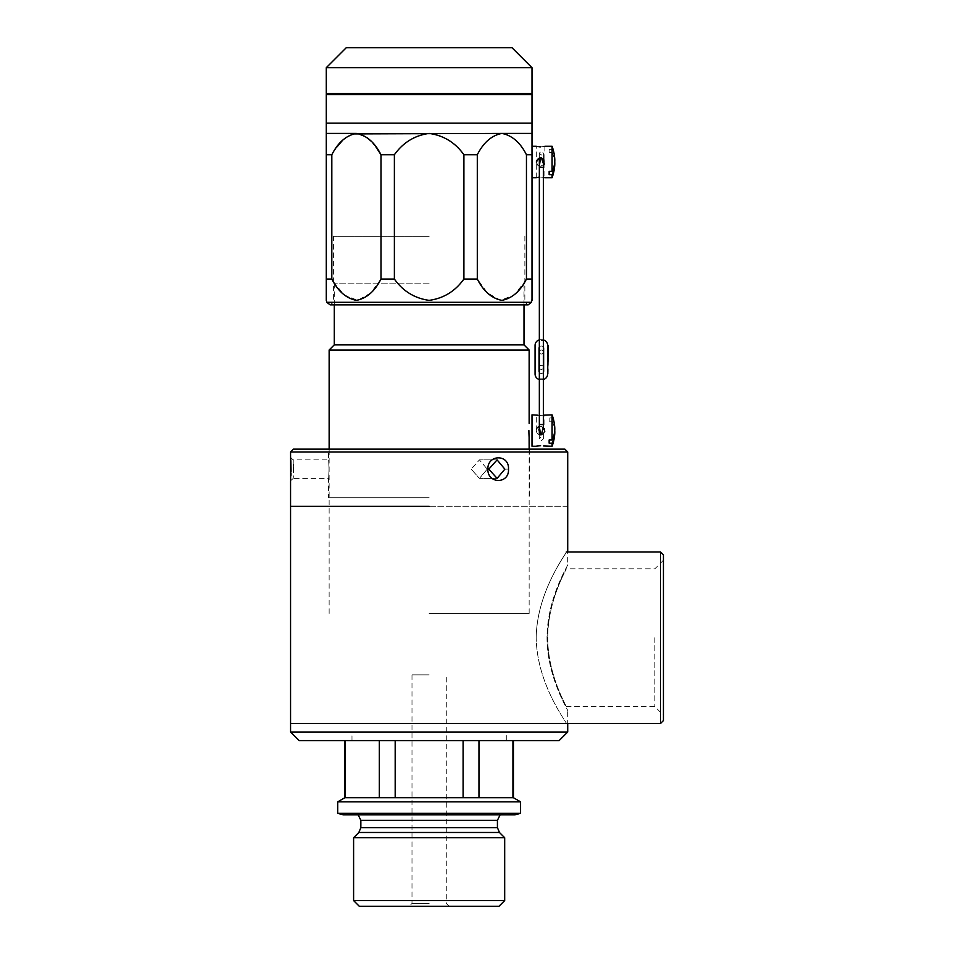 <?xml version="1.0" encoding="UTF-8"?>
<svg xmlns="http://www.w3.org/2000/svg" width="954" height="954" viewBox="0 0 954 954"><rect width="100%" height="100%" fill="white"/><g stroke="black" fill="none" stroke-linecap="round" stroke-linejoin="round"><path stroke-width="0.72" stroke-dasharray="4.77 3.58" d="M506.288 740.578L351.99 740.578L506.288 740.578L506.288 732.004L351.99 732.004L506.288 732.004M351.99 740.578L351.99 732.004M299.139 740.578L559.151 740.578M567.713 732.004L290.565 732.004M429.145 723.442L290.565 723.442L429.145 723.442M429.145 740.578L351.704 740.578L429.145 740.578M567.713 564.863C568.536 564.529 547.119 598.039 547.024 637.51C547.012 677.34 568.489 710.778 567.713 710.575C568.608 711.016 547.131 677.531 547.024 637.94C547 598.122 568.524 564.565 567.713 564.863L567.713 551.996M567.713 506.288L290.565 506.288L567.713 506.288M663.435 720.58L663.435 554.858M660.573 551.996L660.573 723.442M654.861 637.713L654.861 706.64L654.861 637.713M547.715 637.713C547.715 675.277 567.01 706.974 566.294 706.64C567.022 706.962 547.715 675.325 547.715 637.713C547.715 675.277 567.01 706.974 566.294 706.64C567.022 706.962 547.715 675.325 547.715 637.713C547.703 600.197 567.022 568.429 566.294 568.799C567.01 568.417 547.679 600.34 547.715 637.713C547.703 600.197 567.022 568.429 566.294 568.799C567.01 568.417 547.679 600.34 547.715 637.713M536.208 637.713C536.84 590.609 567.558 552.092 566.294 551.996C567.618 552.02 536.816 590.609 536.208 637.713C536.84 590.609 567.558 552.092 566.294 551.996C567.618 552.02 536.816 590.609 536.208 637.713C536.84 684.829 567.558 723.347 566.294 723.43C567.618 723.418 536.816 684.829 536.208 637.713C536.84 684.829 567.558 723.347 566.294 723.43C567.618 723.418 536.816 684.829 536.208 637.713M487.852 469.153C487.506 484.215 509.412 484.203 508.494 469.141C509.4 454.08 487.506 454.056 487.852 469.153L488.83 469.153L497.094 459.888L504.869 469.141L497.094 478.395L488.83 469.153M293.737 469.141L293.224 459.888L293.224 478.395L293.737 469.141M564.863 449.143L293.427 449.143M290.565 451.993L567.713 451.993M487.232 469.141L479.433 478.395L471.193 469.141L479.433 478.395L487.232 469.141L479.433 459.888L471.193 469.141L479.433 459.888L487.232 469.141M328.999 469.141C328.534 481.09 328.534 481.09 328.999 469.141C328.534 481.09 328.534 481.09 328.999 469.141C328.534 457.193 328.534 457.193 328.999 469.141C328.534 457.193 328.534 457.193 328.999 469.141M429.145 497.714L328.57 497.714L429.145 497.714M429.145 449.143L529.72 449.143L429.145 449.143M290.636 479.934L290.91 475.784M291.006 473.613L291.053 471.491M290.636 458.325L290.565 457.455L293.224 459.888L328.57 459.888L328.57 449.143M359.312 906.3L498.978 906.3M429.145 903.438L411.997 903.438L429.145 903.438M429.145 674.86L411.997 674.86L429.145 674.86M504.69 900.588L353.6 900.588M504.69 837.731L353.6 837.731M500.111 814.871L504.284 813.452L429.145 813.512L505.238 813.512L514.862 814.871L343.428 814.871L353.04 813.512L429.145 813.512L353.994 813.452L429.145 813.452L353.994 813.452L358.167 814.871M520.574 813.333L337.704 813.333M520.574 801.849L337.704 801.849M513.431 797.723L344.847 797.723M395.183 740.578L463.095 740.578L379.31 740.578L395.183 740.578L395.183 797.723M345.348 740.578L379.31 740.578L344.847 740.578L345.348 797.723M379.31 797.723L379.31 740.578M463.095 797.723L463.095 740.578L478.968 740.578L463.095 740.578M512.93 797.723L512.93 740.578L478.968 740.578L478.968 797.723L512.93 797.723L478.968 797.723M512.93 740.578L478.968 740.578M429.145 906.3L449.143 906.3L429.145 906.3M540.572 415.455C546.105 414.799 546.105 414.799 540.572 415.455C535.051 414.799 535.051 414.799 540.572 415.455L543.351 415.205M537.531 427.547L540.572 434.857C546.105 432.007 546.105 429.145 540.572 426.283L538.843 426.653M552.08 414.859L552.08 417.959L549.146 417.959L549.146 421.191L552.08 421.191L552.08 446.281M531.998 414.859L531.998 446.281M539.344 367.397A2.003 2.003 0 0 1 541.347 365.394A2.003 2.003 0 0 1 543.351 367.397A2.003 2.003 0 0 1 541.347 369.401A2.003 2.003 0 0 1 539.344 367.397L539.344 378.833L543.351 378.833L539.344 378.833L539.344 424.542L543.351 424.542L543.351 427.309L540.572 426.283C543.16 426.557 544.591 427.988 544.865 430.576L544.865 414.859M544.806 431.256L544.15 432.937L541.347 434.786M543.351 427.309L540.572 426.283C537.984 426.557 536.565 427.988 536.291 430.576C536.565 433.152 537.984 434.583 540.572 434.857C543.16 434.583 544.591 433.152 544.865 430.576M552.08 421.191A45.661 32.281 180 0 1 554.751 430.576M554.751 427.344A45.661 32.281 0 0 0 552.08 417.959M549.146 421.191L549.146 417.959M540.572 434.857C537.984 434.583 536.565 433.152 536.291 430.576C536.565 427.988 537.984 426.557 540.572 426.283M523.996 344.859L334.282 344.859M529.148 349.999L329.142 349.999M429.145 613.434L529.148 613.434L429.145 613.434M429.145 283.135L334.282 283.135L429.145 283.135M539.344 372.251A2.29 2.29 0 0 0 543.351 372.251M541.347 373.431A2.29 2.29 0 0 0 543.637 371.142L543.637 348.282A2.29 2.29 0 0 0 541.347 345.992A2.29 2.29 0 0 0 539.058 348.282L539.058 371.142A2.29 2.29 0 0 0 541.347 373.431M547.632 360.195L547.632 372.179M548.204 361.029L548.204 348.532L548.204 358.966L547.632 351.215M548.204 360.457L548.204 372.179M548.204 351.215L547.632 373.372L547.632 345.42L547.632 373.992A5.712 5.712 0 0 1 541.92 379.716A5.712 5.712 0 0 0 543.351 379.525M548.204 373.992L547.632 346.052M548.204 346.052L548.204 358.394L547.632 348.532M539.344 379.525A5.712 5.712 0 0 0 540.775 379.716L541.92 379.716L540.775 379.716A5.712 5.712 0 0 1 535.063 373.992L535.063 345.42A5.712 5.712 0 0 1 540.775 339.707A5.712 5.712 0 0 0 539.344 339.886M543.351 339.886A5.712 5.712 0 0 0 541.92 339.707L540.775 339.707L541.92 339.707A5.712 5.712 0 0 1 547.632 345.42L547.632 347.721M543.351 347.173A2.29 2.29 0 0 0 539.344 347.173M548.204 348.52L548.204 345.42M548.204 347.721L548.204 358.394M548.204 352.098L548.204 358.966L548.204 352.098M541.347 354.017A2.003 2.003 0 0 0 543.351 352.026A2.003 2.003 0 0 0 541.347 350.023A2.003 2.003 0 0 0 539.344 352.026A2.003 2.003 0 0 0 541.347 354.017A2.003 2.003 0 0 0 543.351 352.026A2.003 2.003 0 0 0 541.347 350.023A2.003 2.003 0 0 0 539.344 352.026A2.003 2.003 0 0 0 541.347 354.017M541.347 365.394A2.003 2.003 0 0 1 543.351 367.397A2.003 2.003 0 0 1 541.347 369.401A2.003 2.003 0 0 1 539.344 367.397A2.003 2.003 0 0 1 541.347 365.394M540.572 177.11L543.351 177.361L540.572 177.11M540.572 166.27C537.984 166.008 536.565 164.577 536.291 161.989C536.565 164.577 537.984 166.008 540.572 166.27C535.051 163.42 535.051 160.558 540.572 157.708C543.16 157.982 544.591 159.401 544.865 161.989L543.589 158.948L540.572 157.708C546.105 160.558 546.105 163.42 540.572 166.27C543.16 166.008 544.591 164.577 544.865 161.989C544.591 164.577 543.16 166.008 540.572 166.27L539.344 166.091M531.998 150.875L531.998 177.706L531.998 154.739L526.453 154.739L526.453 279.045L531.998 279.045L531.998 135.313M554.751 158.758A45.661 32.281 -0 0 0 552.08 149.384L549.146 149.384L549.146 152.616L552.08 152.616L552.08 177.706M540.572 146.868C546.105 146.224 546.105 146.224 540.572 146.868M552.08 152.616A45.661 32.281 180 0 1 554.751 161.989M552.08 146.272L552.08 149.384M549.146 152.616L549.146 149.384M538.95 146.785L536.291 146.272L536.327 162.562M536.291 177.706L536.291 161.989C536.565 159.401 537.984 157.982 540.572 157.708L539.344 157.887L539.344 153.105L541.347 151.102L543.351 153.105L543.351 158.722M531.998 94.553L326.28 94.553M531.998 123.126L326.28 123.126L531.998 123.126M429.145 94.553L331.992 94.553L429.145 94.553M531.998 134.681L531.998 133.417L429.145 133.417C414.716 135.408 403.137 142.516 394.384 154.739L380.992 154.739L380.992 279.045L394.384 279.045L394.384 154.739M394.384 279.045C403.053 291.22 414.632 298.328 429.145 300.367C443.598 298.363 455.177 291.256 463.906 279.045L477.298 279.045L487.566 293.009L500.647 300.319L514.17 294.917L524.855 281.657M531.998 293.057L531.998 297.219M531.485 302.311L326.805 302.311M429.145 236.282L333.423 236.282L429.145 236.282M326.28 154.739L326.28 279.045L331.825 279.045L331.825 154.739L326.28 154.739M326.28 300.367L326.28 298.769M326.28 297.219L326.28 293.057M333.423 281.657L344.108 294.917L357.631 300.319L370.736 292.997L380.992 279.045M526.453 154.739C520.276 142.516 512.083 135.408 501.876 133.417C491.656 135.42 483.463 142.528 477.298 154.739L477.298 279.045M477.298 154.739L463.906 154.739L463.906 279.045M463.906 154.739C455.249 142.587 443.658 135.468 429.145 133.417L326.28 133.417L326.28 134.681M376.067 147.19L367.159 137.591L356.402 133.417M352.706 133.918L342.856 140.023M336.869 147.023L331.825 154.739M531.998 161.989C531.998 173.366 531.998 173.366 531.998 161.989C531.998 150.613 531.998 150.613 531.998 161.989M531.998 93.42L326.28 93.42M326.28 67.698L531.998 67.698M512 47.7L346.278 47.7M429.145 93.42L331.992 93.42L429.145 93.42M508.494 469.141L504.869 469.141M293.224 478.395L290.565 480.828L293.224 478.395L328.57 478.395L328.57 497.714M499.443 832.472L358.847 832.472M497.428 827.631L360.851 827.631M497.428 820.309L360.851 820.309M541.347 340.59L543.351 340.59L541.347 340.59M543.351 167.391L543.351 153.105L541.347 155.108L539.344 153.105L539.344 167.391L543.351 167.391L541.347 167.391L543.351 167.391L543.351 352.026M541.347 424.542L543.351 424.542L541.347 424.542M566.294 723.442L567.713 723.442L567.713 710.575M566.294 706.64L654.861 706.64L663.435 715.202M663.435 560.225L654.861 568.799L566.294 568.799M497.094 478.395L479.433 478.395L497.094 478.395M497.094 459.888L479.433 459.888L497.094 459.888M529.72 449.143L529.72 497.714M411.997 674.86L411.997 903.438L409.135 906.3M429.145 813.452L504.284 813.452L429.145 813.452M449.143 906.3L446.281 903.438L446.281 674.86M536.291 430.576L536.291 414.859M529.148 613.434L529.148 449.143M523.996 304.851L523.996 283.135M334.282 304.851L334.282 283.135M329.142 613.434L329.142 449.143M539.344 424.542L539.344 438.828L541.347 440.831L543.351 438.828L543.351 433.843L543.351 438.828L541.347 436.825L539.344 438.828L539.344 434.678M543.351 424.542L543.351 367.397M539.344 167.391L539.344 352.026M544.865 146.272L544.865 177.706M524.855 236.282L524.855 302.311L528.17 304.851L330.108 304.851L333.423 302.311L333.423 236.282"/><path stroke-width="1.43" d="M559.151 740.578L299.139 740.578L290.565 732.004L567.713 732.004L559.151 740.578M660.573 723.442L660.573 551.996L663.435 554.858L663.435 720.58L660.573 723.442L290.565 723.442L567.713 723.442L567.713 732.004M429.145 506.288L290.565 506.288L429.145 506.288M508.494 469.153C509.4 484.215 487.494 484.203 487.852 469.141C487.506 454.08 509.4 454.056 508.494 469.153M488.83 469.141L497.094 478.395L504.869 469.153L497.094 459.888L488.83 469.141L487.852 469.141M290.565 451.993L293.427 449.143L564.863 449.143L567.713 451.993L290.565 451.993L290.636 479.934M290.91 475.784L291.006 473.613M291.053 471.348L290.827 460.889M290.815 460.806L290.731 459.53M290.708 459.291L290.636 458.325M504.69 900.588L498.978 906.3L359.312 906.3L353.6 900.588L504.69 900.588L504.69 837.731L353.6 837.731L358.847 832.472L499.443 832.472L504.69 837.731M520.574 813.333L337.704 813.333L343.428 814.871L514.862 814.871L520.574 813.333L520.574 801.849L337.704 801.849L344.847 797.723L513.431 797.723L520.574 801.849M395.183 797.723L395.183 740.578M463.095 740.578L463.095 797.723M379.31 740.578L379.31 797.723M345.348 797.723L345.348 740.578M512.93 740.578L512.93 797.723M478.968 797.723L478.968 740.578M536.291 446.281L531.998 446.281L531.998 414.859L537.973 415.228M543.351 415.205L552.08 414.859L552.08 439.949A45.661 32.281 0 0 0 554.799 428.954A45.661 32.281 0 0 0 554.751 427.344A45.72 45.72 0 0 0 552.08 414.859M538.843 426.653L537.531 427.547M541.347 434.786L543.351 427.309L544.806 431.256M554.751 430.576A45.661 32.281 180 0 1 554.799 432.186A45.661 32.281 180 0 1 554.751 433.808A45.661 32.281 180 0 1 552.08 443.181L549.146 443.181L549.146 439.949L552.08 439.949M554.751 433.808A45.72 45.72 0 0 1 552.08 446.281L552.08 443.181M539.344 426.462L540.572 434.857M540.572 445.685C535.051 446.341 535.039 446.341 540.572 445.685C535.051 446.341 535.039 446.341 540.572 445.685C546.105 446.341 546.105 446.341 540.572 445.685C546.105 446.341 546.105 446.341 540.572 445.685M552.08 446.281L543.625 445.995M549.146 439.949L549.146 443.181M334.282 304.851L334.282 344.859L523.996 344.859L529.148 349.999L329.142 349.999L329.142 449.143M528.886 430.576L528.921 433.235M529.148 449.143L529.112 437.182M529.1 437.123L528.933 433.462M543.351 372.251A2.29 2.29 0 0 0 543.637 371.142L543.637 348.282A2.29 2.29 0 0 0 543.351 347.173M547.632 373.992L548.204 345.42L547.632 373.992A5.712 5.712 0 0 1 543.351 379.525M539.344 339.886A5.712 5.712 0 0 0 535.063 345.42L535.063 373.992A5.712 5.712 0 0 0 539.344 379.525M539.344 347.173A2.29 2.29 0 0 0 539.058 348.282L539.058 371.142A2.29 2.29 0 0 0 539.344 372.251M547.632 345.42A5.712 5.712 0 0 0 543.351 339.886M548.204 358.394L548.204 361.029M547.632 360.195L548.204 358.966L548.204 360.457M539.344 177.158L537.973 177.337M543.351 177.361L544.865 177.706L543.351 177.361M539.344 166.091L540.572 157.708M541.347 157.78L543.816 164.792M544.865 177.706L552.08 177.706L552.08 174.606L549.146 174.606L549.146 171.362L552.08 171.362L552.08 146.272L544.865 146.272M524.855 281.657L526.453 279.045L531.998 279.045L531.998 300.367L531.998 150.875M540.572 146.868C546.105 146.224 546.105 146.224 540.572 146.868C535.039 146.224 535.039 146.224 540.572 146.868L538.95 146.785M554.751 161.989A45.661 32.281 180 0 1 554.799 163.611A45.661 32.281 180 0 1 554.751 165.221A45.661 32.281 180 0 1 552.08 174.606M552.08 171.362A45.661 32.281 -0 0 0 554.799 160.379A45.661 32.281 -0 0 0 554.751 158.758A45.72 45.72 0 0 0 552.08 146.272M549.146 171.362L549.146 174.606M539.344 434.678L539.344 424.542L543.351 424.542L543.351 167.391L539.344 167.391L539.344 157.887L536.291 161.989M326.28 293.057L326.28 279.045L326.28 300.367L326.28 279.045L331.825 279.045L331.825 154.739C338.002 142.516 346.195 135.408 356.402 133.417L326.28 133.417L326.28 94.553L531.998 94.553L531.998 123.126L429.145 123.126L531.998 123.126L531.998 133.417L501.876 133.417C512.095 135.42 520.288 142.528 526.453 154.739L531.998 154.739L531.998 133.417M326.28 123.126L429.145 123.126L326.28 123.126M352.706 133.918L501.876 133.417C491.668 135.408 483.475 142.516 477.298 154.739L477.298 279.045C483.463 291.256 491.656 298.363 501.864 300.367C512.083 298.375 520.276 291.268 526.453 279.045L526.453 154.739M531.998 279.045L531.998 293.057M531.998 297.219L531.998 298.769M531.998 299.353L531.485 302.311L528.17 304.851L330.108 304.851L326.805 302.311L531.485 302.311M394.384 279.045L380.992 279.045L380.992 154.739L394.384 154.739L394.384 279.045C403.053 291.22 414.632 298.328 429.145 300.367C443.598 298.363 455.177 291.256 463.906 279.045L477.298 279.045M331.825 154.739L326.28 154.739L326.28 134.681M326.28 279.045L326.28 133.417M477.298 154.739L463.906 154.739L463.906 279.045M380.992 279.045C374.815 291.268 366.61 298.375 356.402 300.367C346.195 298.363 338.002 291.256 331.825 279.045L333.423 281.657M326.28 298.769L326.28 297.219M356.402 133.417C366.622 135.42 374.815 142.528 380.992 154.739L376.067 147.19M342.856 140.023L336.869 147.023M394.384 154.739C403.137 142.516 414.716 135.408 429.145 133.417C443.658 135.468 455.249 142.587 463.906 154.739M531.998 134.681L531.998 135.313M326.28 67.698L326.28 93.42L531.998 93.42L531.998 67.698L326.28 67.698L346.278 47.7L512 47.7L531.998 67.698M358.847 832.472L360.851 827.631L497.428 827.631L497.428 820.309L500.111 814.871M360.851 827.631L360.851 820.309L497.428 820.309M290.565 480.828L290.565 732.004M567.713 551.996L567.713 451.993M660.573 551.996L566.294 551.996M360.851 820.309L358.167 814.871M344.847 797.723L344.847 740.578M513.431 797.723L513.431 740.578M337.704 813.333L337.704 801.849M499.443 832.472L497.428 827.631M353.6 900.588L353.6 837.731M529.148 423.433L529.148 349.999M523.996 344.859L523.996 304.851M334.282 344.859L329.142 349.999M543.351 427.309L543.351 424.542M539.344 424.542L539.344 167.391M543.351 167.391L543.351 158.722M536.291 177.706L531.998 177.706M552.08 177.706A45.72 45.72 0 0 0 554.751 165.221M536.291 146.272L531.998 146.272M326.805 302.311L326.28 300.367"/></g></svg>
